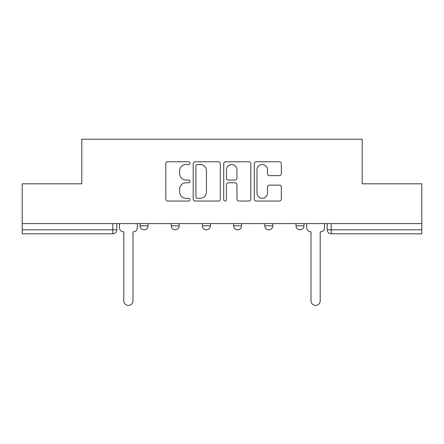 <?xml version="1.0" encoding="UTF-8"?>
<svg xmlns="http://www.w3.org/2000/svg" width="444" height="444" viewBox="0 0 444 444"><rect width="100%" height="100%" fill="white"/><g stroke="black" fill="none" stroke-linecap="round" stroke-linejoin="round"><path stroke-width="0.67" d="M189.999 163.153A1.376 1.376 0 0 0 188.628 161.777L167.771 161.777A1.965 1.965 0 0 0 165.806 163.742L165.806 199.079A1.965 1.965 0 0 0 167.771 201.038L188.628 201.038A1.376 1.376 0 0 0 189.999 199.667A1.376 1.376 0 0 0 188.628 198.29L185.925 198.29A6.283 6.283 0 0 1 179.648 192.008L179.648 189.066A6.283 6.283 0 0 1 185.925 182.784L188.628 182.784A1.376 1.376 0 0 0 189.999 181.407A1.376 1.376 0 0 0 188.628 180.036L185.925 180.036A6.283 6.283 0 0 1 179.648 173.754L179.648 170.807A6.283 6.283 0 0 1 185.925 164.524L188.628 164.524A1.376 1.376 0 0 0 189.999 163.153M295.998 223.609L295.998 225.807L304.001 225.807A4.002 4.002 0 0 1 300 229.809A4.002 4.002 0 0 1 295.998 225.807L295.998 223.609M233.6 225.807L233.6 223.609L233.6 225.807A4.002 4.002 0 0 0 237.601 229.809A4.002 4.002 0 0 1 233.6 225.807L241.603 225.807A4.002 4.002 0 0 1 237.601 229.809M171.201 225.807L171.201 223.609L171.201 225.807A4.002 4.002 0 0 0 175.202 229.809A4.002 4.002 0 0 1 171.201 225.807L179.198 225.807A4.002 4.002 0 0 1 175.202 229.809A4.002 4.002 0 0 0 179.198 225.807L179.198 223.609L179.198 225.807M279.37 175.619A1.965 1.965 0 0 0 281.335 173.654L281.335 163.742A1.965 1.965 0 0 0 279.37 161.777L256.21 161.777A1.965 1.965 0 0 0 254.246 163.742L254.246 199.079A1.965 1.965 0 0 0 256.21 201.038L279.37 201.038A1.965 1.965 0 0 0 281.335 199.079L281.335 187.102A1.965 1.965 0 0 0 279.37 185.137L269.458 185.137A1.965 1.965 0 0 0 267.493 187.102L267.493 193.04A5.25 5.25 0 0 1 262.243 198.29A5.25 5.25 0 0 1 256.993 193.04L256.993 169.774A5.25 5.25 0 0 1 262.243 164.524A5.25 5.25 0 0 1 267.493 169.774L267.493 173.654A1.965 1.965 0 0 0 269.458 175.619L279.37 175.619M22.2 223.609L22.2 183.81L81.801 183.81L81.801 139.211L362.199 139.211L362.199 183.81L421.8 183.81L421.8 223.609L22.2 223.609L22.2 229.809L116.8 229.809L116.8 223.609L116.8 229.809A4.002 4.002 0 0 1 112.798 233.81L22.2 233.81L22.2 229.809M220.28 163.742A1.965 1.965 0 0 0 218.32 161.777L195.155 161.777A1.965 1.965 0 0 0 193.19 163.742L193.19 199.079A1.965 1.965 0 0 0 195.155 201.038L218.32 201.038A1.965 1.965 0 0 0 220.28 199.079L220.28 163.742M225.68 161.777L248.845 161.777A1.965 1.965 0 0 1 250.81 163.742L250.81 199.079A1.965 1.965 0 0 1 248.845 201.038L238.933 201.038A1.965 1.965 0 0 1 236.968 199.079L236.968 184.743A1.965 1.965 0 0 0 235.004 182.784L228.427 182.784A1.965 1.965 0 0 0 226.468 184.743L226.468 199.667A1.376 1.376 0 0 1 225.091 201.038A1.376 1.376 0 0 1 223.721 199.667L223.721 163.742A1.965 1.965 0 0 1 225.68 161.777M327.2 223.609L327.2 229.809L421.8 229.809L421.8 233.81L331.202 233.81A4.002 4.002 0 0 1 327.2 229.809L327.2 223.609M421.8 223.609L421.8 229.809M304.001 225.807L304.001 223.609L304.001 225.807A4.002 4.002 0 0 1 300 229.809M272.799 223.609L272.799 225.807A4.002 4.002 0 0 1 268.798 229.809A4.002 4.002 0 0 1 264.802 225.807A4.002 4.002 0 0 0 268.798 229.809A4.002 4.002 0 0 0 272.799 225.807L272.799 223.609M264.802 223.609L264.802 225.807L272.799 225.807M241.603 223.609L241.603 225.807M210.401 223.609L210.401 225.807A4.002 4.002 0 0 1 206.399 229.809A4.002 4.002 0 0 1 202.397 225.807L210.401 225.807M202.397 223.609L202.397 225.807M148.002 223.609L148.002 225.807A4.002 4.002 0 0 1 144 229.809A4.002 4.002 0 0 1 139.999 225.807A4.002 4.002 0 0 0 144 229.809A4.002 4.002 0 0 0 148.002 225.807L148.002 223.609M139.999 223.609L139.999 225.807L148.002 225.807M197.314 164.524A1.376 1.376 0 0 0 195.937 165.901L195.937 196.92A1.376 1.376 0 0 0 197.314 198.29L200.161 198.29A6.283 6.283 0 0 0 206.443 192.008L206.443 170.807A6.283 6.283 0 0 0 200.161 164.524L197.314 164.524M236.968 169.874A5.25 5.25 0 0 0 231.718 164.624A5.25 5.25 0 0 0 226.468 169.874L226.468 178.072A1.965 1.965 0 0 0 228.427 180.036L235.004 180.036A1.965 1.965 0 0 0 236.968 178.072L236.968 169.874M119.503 227.811L119.503 223.609L119.503 227.811A4.002 4.002 0 0 0 123.499 231.807L123.798 231.807L123.798 300.81A4.601 4.601 0 0 0 128.399 305.405A4.601 4.601 0 0 0 133 300.81L133 231.807L133.3 231.807A4.002 4.002 0 0 0 137.301 227.811L137.301 223.609L137.301 227.811M123.499 231.807L123.798 231.807L123.798 300.81M133 300.81L133 231.807L133.3 231.807M306.699 227.811L306.699 223.609L306.699 227.811A4.002 4.002 0 0 0 310.7 231.807L311 231.807L311 300.81A4.601 4.601 0 0 0 315.601 305.405A4.601 4.601 0 0 0 320.202 300.81L320.202 231.807L320.501 231.807A4.002 4.002 0 0 0 324.497 227.811L324.497 223.609L324.497 227.811M310.7 231.807L311 231.807L311 300.81M320.202 300.81L320.202 231.807L320.501 231.807M112.798 223.609L112.798 233.81M331.202 223.609L331.202 233.81"/></g></svg>
